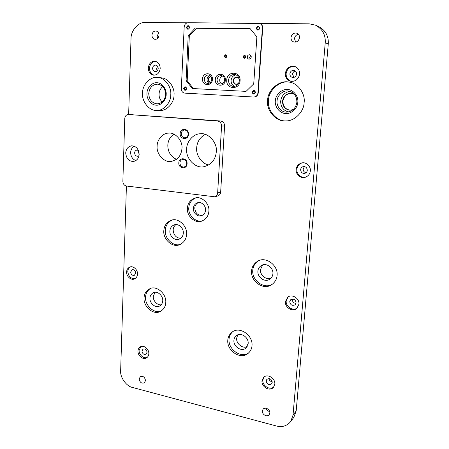 <?xml version="1.0" encoding="UTF-8"?>
<svg xmlns="http://www.w3.org/2000/svg" width="449" height="449" viewBox="0 0 449 449"><rect width="100%" height="100%" fill="white"/><g stroke="black" fill="none" stroke-linecap="round" stroke-linejoin="round"><path stroke-width="0.67" d="M297.81 102.209C297.693 108.254 291.109 114.27 285.57 113.502C279.968 113.513 274.53 106.8 275.327 100.896C275.389 94.958 281.809 88.846 287.411 89.514C293.068 89.39 298.669 96.204 297.81 102.209M277.084 100.997C276.242 106.419 281.613 112.57 286.647 112.121C292.445 111.537 295.857 108.215 296.89 102.153C296.823 95.963 293.921 92.247 288.185 91.012C283.24 90.03 277.039 95.57 277.084 100.997M148.288 67.973C148.456 71.986 150.241 74.388 153.642 75.174C157.369 75.09 159.552 72.85 160.192 68.45C160.069 64.538 158.351 62.136 155.034 61.244C151.201 61.216 148.956 63.455 148.288 67.973M155.629 61.367C152.059 61.726 150.017 63.983 149.495 68.119C149.573 71.767 151.15 74.124 154.243 75.202M285.289 73.496C285.295 77.739 287.253 80.365 291.171 81.376C295.773 81.471 298.585 79.041 299.606 74.074C299.674 70.061 297.861 67.451 294.168 66.244C289.352 65.874 286.395 68.293 285.289 73.496M294.566 66.34C289.931 66.239 287.119 68.675 286.12 73.642C286.069 77.643 287.893 80.236 291.581 81.421M296.138 169.486C295.448 174.296 301.026 179.028 305.286 177.265C308.306 176.087 309.984 173.971 310.321 170.917C311.039 166.282 305.718 161.561 301.621 162.987C298.338 164.048 296.514 166.214 296.138 169.486M302.003 162.908C298.939 164.081 297.244 166.209 296.918 169.284C296.228 173.915 301.52 178.601 305.657 177.142M285.407 301.638C284.75 307.43 292.647 312.47 296.924 308.272L298.944 304.158C299.623 298.445 291.923 293.421 287.646 297.317L285.407 301.638M288.05 297.019L286.193 300.998C285.553 306.549 292.939 311.578 297.289 307.919M261.98 380.976C261.346 386.785 269.703 391.932 273.486 387.319L274.822 384.075C275.467 378.305 267.25 373.175 263.451 377.564L261.98 380.976M263.894 377.154L262.811 380.101C262.21 385.601 269.871 390.753 273.856 386.842M126.607 272.015C126.27 276.365 131.209 280.737 134.543 278.88C136.429 277.875 137.422 276.264 137.517 274.053C137.877 269.742 132.994 265.376 129.71 267.116C127.735 268.098 126.702 269.731 126.607 272.015M130.322 266.925C128.7 268.014 127.858 269.552 127.797 271.533C128.459 276.528 130.895 278.88 135.11 278.582M137.972 351.096C137.647 355.754 143.349 360.367 146.739 357.741C148.075 356.736 148.771 355.395 148.821 353.705C149.175 349.075 143.517 344.473 140.161 346.976C138.752 347.981 138.028 349.35 137.972 351.096M140.762 346.667L139.117 350.377C138.775 354.704 143.91 359.239 147.266 357.325M221.767 83.957C220.319 83.014 219.628 81.684 219.696 79.961C219.875 78.014 220.863 76.7 222.659 76.021M225.359 80.006C225.117 87.28 214.667 86.736 215.29 79.54C215.464 72.311 225.976 72.732 225.359 80.006M217.052 79.664C217.12 82.128 218.248 83.604 220.431 84.086C222.811 84.03 224.219 82.672 224.663 80.012C224.618 77.598 223.523 76.122 221.385 75.589C218.955 75.589 217.512 76.947 217.052 79.664M212.416 79.411C212.203 86.623 201.932 86.085 202.521 78.951C202.673 71.778 213.006 72.194 212.416 79.411M204.284 79.069C204.357 81.522 205.474 82.986 207.629 83.458C209.958 83.396 211.339 82.049 211.765 79.417C211.709 77.015 210.626 75.55 208.516 75.028C206.136 75.039 204.727 76.386 204.284 79.069M240.086 80.691C239.721 90.255 225.881 89.508 226.739 80.074C226.986 70.572 240.939 71.11 240.086 80.691M228.502 80.191C228.592 83.682 230.197 85.765 233.312 86.438C236.69 86.354 238.705 84.44 239.351 80.697C239.3 77.312 237.768 75.23 234.743 74.45C231.263 74.416 229.181 76.33 228.502 80.191M267.632 100.453C266.066 110.729 276.483 122.139 285.912 120.899C294.606 121.275 304.007 111.621 304.119 102.58C305.522 93.555 297.575 82.627 288.741 82.066C279.474 79.81 267.509 90.165 267.632 100.453M289.15 82.133C279.974 80.158 268.39 90.44 268.508 100.503C266.975 110.549 277.022 121.853 286.322 120.882M236.314 84.367C234.569 83.834 233.693 82.594 233.682 80.652C234.03 78.48 235.192 77.323 237.179 77.177M238.537 83.492L236.073 84.35C234.204 83.935 233.244 82.683 233.199 80.59C233.603 78.283 234.855 77.133 236.937 77.138L239.132 78.558M210.458 82.408C209.251 81.847 208.662 80.876 208.678 79.49C208.858 77.946 209.655 77.009 211.064 76.689M210.396 82.464C208.942 82.094 208.196 81.078 208.162 79.428C208.448 77.615 209.397 76.678 211.019 76.622M243.094 56.759C243.891 58.763 244.817 58.791 245.867 56.843C245.07 54.84 244.144 54.812 243.094 56.759M243.65 56.804L244.419 57.915L245.631 56.866L244.868 55.755L243.65 56.804M224.354 56.192C225.14 58.168 226.043 58.196 227.059 56.271C226.274 54.29 225.37 54.262 224.354 56.192M224.91 56.237L225.673 57.332L226.84 56.293L226.083 55.193L224.91 56.237M247.259 56.888C247.253 58.044 247.769 58.785 248.802 59.116C250.132 59.206 250.946 58.505 251.244 57.006C251.249 55.867 250.744 55.126 249.728 54.784C248.381 54.677 247.562 55.379 247.259 56.888M250.8 55.48L249.61 57.382L250.065 58.92M172.034 220.083C167.797 222.193 165.546 225.623 165.294 230.365C164.474 238.638 173.707 247.146 180.47 244.295M163.801 230.859C163.004 239.536 172.803 248.14 179.763 244.604C184.017 242.544 186.29 239.126 186.593 234.35C187.497 225.926 177.995 217.322 171.293 220.279C166.613 222.204 164.115 225.729 163.801 230.859M258.052 261.043C254.757 263.468 253 266.56 252.765 270.326C251.67 280.445 264.399 289.858 272.633 283.987M251.586 271.028C250.486 281.484 263.832 290.963 272.094 284.391C275.17 281.994 276.837 278.992 277.089 275.377C278.29 265.236 265.522 255.801 257.457 261.357C253.803 263.754 251.844 266.981 251.586 271.028M232.492 331.884C230.331 334.011 229.175 336.492 229.035 339.326C228.036 349.479 241.382 359.077 249.088 352.482M227.789 340.303C226.767 350.86 240.933 360.513 248.527 353.026C250.688 350.927 251.85 348.458 252.018 345.618C253.107 335.24 239.39 325.648 231.858 332.333C229.31 334.505 227.952 337.16 227.789 340.303M150.303 288.595C147.266 290.705 145.689 293.595 145.571 297.272C144.87 305.791 154.776 314.474 161.494 310.753M144.045 298.024C143.366 306.976 153.951 315.776 160.781 311.196C163.947 309.148 165.614 306.224 165.776 302.424C166.551 293.624 156.179 284.857 149.528 288.915C146.026 290.93 144.202 293.966 144.045 298.024M208.886 211.148C208.532 215.857 206.209 219.146 201.91 221.026C195.422 224.012 186.543 216.143 187.362 208.241C187.744 203.189 190.286 199.805 194.995 198.088C201.236 195.641 209.795 203.504 208.886 211.148M195.708 197.93C191.403 199.844 189.096 203.15 188.788 207.831C187.957 215.357 196.303 223.136 202.589 220.762M166.175 94.554C166.248 100.194 160.815 105.835 156.072 105.15C151.296 105.189 146.464 98.948 146.969 93.431C146.857 87.886 152.155 82.156 156.948 82.756C161.758 82.622 166.725 88.953 166.175 94.554M148.737 93.532C149.102 99.622 151.869 103.068 157.032 103.871C162.033 103.405 164.906 100.284 165.653 94.52C165.384 88.649 162.751 85.192 157.762 84.148C152.548 84.395 149.539 87.521 148.737 93.532M162.156 102.024C159.979 99.734 158.952 97.096 159.075 94.105C159.182 91.13 160.411 88.621 162.751 86.578M290.284 110.201C285.508 109.444 283.044 106.48 282.892 101.317C283.802 96.243 286.681 93.577 291.53 93.325M293.259 109.567L290.088 110.201C285.205 109.55 282.668 106.581 282.488 101.294C283.448 96.103 286.395 93.443 291.334 93.302L294.398 94.284M186.447 27.445C187.396 29.842 188.462 29.853 189.641 27.484C188.687 25.082 187.626 25.071 186.447 27.445M187.008 27.501L187.912 28.904C188.76 28.989 189.27 28.528 189.456 27.529L188.558 26.126C187.71 26.031 187.194 26.491 187.008 27.501M183.59 88.47C184.522 90.827 185.566 90.883 186.722 88.638C185.785 86.281 184.741 86.225 183.59 88.47M184.141 88.504L185.257 89.946L186.543 88.633L185.437 87.196L184.141 88.504M252.057 92.129C253.034 94.599 254.179 94.66 255.487 92.314C254.504 89.845 253.359 89.783 252.057 92.129M252.607 92.163L253.803 93.667L255.24 92.303L254.061 90.799L252.607 92.163M256.312 28.253C257.311 30.762 258.478 30.773 259.819 28.293C258.815 25.784 257.647 25.767 256.312 28.253M256.873 28.309L257.765 29.757C258.719 29.909 259.32 29.438 259.561 28.338L258.686 26.895C257.72 26.732 257.12 27.204 256.873 28.309M125.726 152.997C126.27 158.531 128.852 161.359 133.476 161.477C136.923 160.658 138.82 158.289 139.162 154.361C138.668 148.939 136.159 146.093 131.641 145.818C128.055 146.542 126.085 148.933 125.726 152.997M134.15 146.166C131.927 147.676 130.766 149.792 130.67 152.503C130.749 156.437 132.472 159.148 135.839 160.63M145.504 380.595L144.404 382.823C141.587 383.738 139.847 382.447 139.179 378.95L140.307 376.689C143.113 375.807 144.842 377.109 145.504 380.595M269.664 411.537C267.963 411.217 266.757 410.122 266.038 408.253M269.827 412.979L269.142 414.73C267.02 417.525 261.975 414.461 262.351 411.031L263.075 409.224C265.202 406.502 270.208 409.561 269.827 412.979M295.655 42.116L294.499 38.698C294.836 36.318 296.144 34.842 298.433 34.276M299.505 37.654C298.708 41.039 296.795 42.481 293.769 41.993C291.833 41.156 290.907 39.658 290.986 37.508C291.811 34.045 293.775 32.614 296.868 33.204C298.72 34.09 299.601 35.578 299.505 37.654M157.593 38.468L157.128 36.234L158.576 33.018M159.019 35.235C158.553 38.092 157.139 39.45 154.776 39.31C152.935 38.704 151.992 37.306 151.947 35.117C152.419 32.221 153.855 30.869 156.258 31.048C158.07 31.688 158.991 33.08 159.019 35.235M188.524 134.302C188.384 140.397 179.701 139.622 180.167 133.594C180.257 127.527 188.984 128.218 188.524 134.302M181.261 133.634C181.469 136.283 182.715 137.68 185.005 137.826C186.874 137.478 187.929 136.277 188.165 134.217C187.974 131.608 186.75 130.204 184.494 130.014C182.58 130.328 181.503 131.535 181.261 133.634M187.087 163.717C186.952 169.716 178.348 168.768 178.809 162.852C178.898 156.881 187.542 157.745 187.087 163.717M179.897 162.875C180.161 165.664 181.508 167.056 183.927 167.039C185.617 166.585 186.554 165.434 186.728 163.588C186.475 160.826 185.156 159.429 182.771 159.401C181.037 159.827 180.077 160.989 179.897 162.875M176.457 159.333C170.704 156.521 167.825 151.813 167.825 145.207C168.021 140.616 170.042 136.939 173.886 134.172M181.968 148.524C181.273 155.534 177.765 159.816 171.451 161.365C164.688 163.11 156.23 154.355 157.133 146.172C156.987 139.914 162.639 133.05 168.538 133.129C175.031 131.984 182.939 140.722 181.968 148.524M208.751 164.935C201.898 163.992 195.831 155.062 196.679 147.901C197.038 141.935 199.889 137.428 205.227 134.386M216.323 151.773C215.492 159.704 211.417 164.665 204.104 166.652C195.865 169.02 185.521 158.744 186.672 148.967C186.559 141.732 193.255 133.751 200.276 133.768C208.083 132.348 217.574 142.597 216.323 151.773M139.156 154.478L138.634 152.492L138.808 151.509M139.027 155.623L137.675 156.258C135.856 156.19 134.846 155.073 134.638 152.901C134.779 151.313 135.553 150.37 136.956 150.073L138.421 150.415M180.717 238.352C176.148 237.964 173.628 235.164 173.162 229.955C173.247 227.783 174.167 225.999 175.924 224.595M183.304 233.115C183.125 235.966 181.755 237.992 179.202 239.194C175.132 241.203 169.396 236.14 169.885 231.067C170.064 228.086 171.512 226.027 174.218 224.876C178.197 223.063 183.826 228.126 183.304 233.115M271.005 278.167C266.347 280.457 259.808 275.029 260.471 269.63L262.609 264.966M272.908 273.75C272.756 275.927 271.74 277.723 269.86 279.138C265.017 282.881 257.232 277.314 257.894 271.196C258.046 268.867 259.163 266.998 261.245 265.584C266.021 262.194 273.604 267.744 272.908 273.75M247.191 346.606C242.696 349.058 236.039 343.552 236.629 338.209L237.751 334.898M248.174 343.513L246.046 347.941C241.584 352.252 233.3 346.583 233.912 340.393C234.008 338.58 234.782 337.036 236.236 335.768C240.681 331.732 248.808 337.384 248.174 343.513M161.23 304.753C157.621 305.668 152.845 300.757 153.305 296.463L154.944 292.316M162.751 300.735C162.656 303.002 161.651 304.736 159.743 305.943C155.741 308.575 149.534 303.406 149.949 298.153C150.045 295.796 151.1 294.022 153.12 292.832C157.06 290.38 163.195 295.537 162.751 300.735M209.851 75.499C208.145 76.207 207.208 77.497 207.051 79.378C206.989 81.045 207.646 82.347 209.026 83.295M236 74.803C233.104 75.494 231.471 77.391 231.095 80.494C231.027 83.239 232.2 85.209 234.608 86.393M170.766 94.818C171.658 86.932 164.761 77.57 157.812 77.497C150.701 76.021 142.187 84.749 142.529 93.173C141.615 101.575 149.472 111.083 156.594 110.403C163.425 111.077 170.951 102.742 170.766 94.818M157.812 77.497L161.18 77.834C168.078 77.913 174.919 87.185 174.027 94.997C174.206 102.849 166.725 111.105 159.939 110.437L156.594 110.403M288.387 111.969C283.212 110.364 280.642 106.767 280.676 101.193C281.456 95.688 284.531 92.404 289.902 91.349M198.323 202.606C196.106 203.773 194.928 205.586 194.782 208.039C195.287 213.056 197.756 215.52 202.185 215.43M205.535 210.087C205.333 212.787 203.992 214.656 201.517 215.7C197.886 217.316 192.907 212.877 193.384 208.448C193.592 205.642 195.006 203.745 197.616 202.752C201.169 201.309 206.04 205.743 205.535 210.087M306.038 172.725C304.141 172.248 303.176 171.007 303.154 169.009L304.467 166.585M307.29 170.334C307.127 171.793 306.319 172.792 304.871 173.331C302.306 173.617 300.892 172.394 300.634 169.66C300.808 168.156 301.644 167.146 303.154 166.63C305.668 166.416 307.049 167.645 307.29 170.334M296.02 303.311C293.73 303.187 292.49 301.936 292.293 299.55L292.383 299.023M296.093 302.839L295.122 304.792C292.17 306.072 290.374 305.023 289.745 301.661L290.767 299.657C293.708 298.439 295.481 299.5 296.093 302.839M135.778 273.194L134.577 270.27M135.789 273.02L134.374 275.293C132.275 275.664 131.041 274.592 130.665 272.066L132.107 269.776C134.189 269.428 135.418 270.506 135.789 273.02M272.201 381.762C270.444 381.538 269.344 380.471 268.9 378.563M272.212 382.357L271.566 383.906C268.732 385.337 266.942 384.338 266.184 380.909L266.858 379.332C269.686 377.94 271.465 378.95 272.212 382.357M146.986 351.477L145.768 349.485M147.059 352.285L146.065 354.188C143.826 354.85 142.462 353.806 141.963 351.062L142.978 349.142C145.212 348.503 146.57 349.552 147.059 352.285M157.161 70.903L156.566 68.742L157.627 66.317M158.205 68.472C157.902 70.549 156.869 71.604 155.107 71.627C153.524 71.245 152.694 70.117 152.621 68.248C152.929 66.143 153.979 65.094 155.764 65.094C157.33 65.498 158.143 66.626 158.205 68.472M293.966 77.396L292.563 74.27C292.759 72.626 293.652 71.514 295.246 70.948M296.593 74.063C296.099 76.42 294.763 77.559 292.58 77.481C290.767 76.981 289.863 75.752 289.874 73.793C290.385 71.385 291.755 70.246 293.983 70.386C295.745 70.931 296.615 72.154 296.593 74.063M224.584 125.939L221.559 126.062C221.447 123.234 220.133 121.578 217.619 121.084L128.358 114.484C126.225 114.753 125.024 116.123 124.76 118.592L122.869 181.351C123.026 183.91 124.193 185.465 126.365 186.009L214.734 196.791C216.519 196.123 217.49 194.838 217.653 192.93L220.661 192.138L224.584 125.939C224.478 123.138 223.175 121.494 220.684 121.011L128.599 114.495M221.559 126.062L217.653 192.93M214.734 196.791L217.765 195.955C219.533 195.298 220.498 194.024 220.661 192.138M184.735 93.123L253.646 97.023C256.07 96.877 257.502 95.497 257.945 92.881L262.384 27.866C262.452 25.795 261.582 24.341 259.769 23.494L188.08 22.708C185.835 22.972 184.533 24.398 184.174 26.991L181.323 88.767C181.435 91.27 182.575 92.724 184.735 93.123L253.954 97.04C256.373 96.9 257.805 95.519 258.248 92.909L262.693 27.973C262.76 25.902 261.885 24.448 260.078 23.606L259.926 23.556M256.879 36.835L250.127 28.629L195.298 27.984L188.21 35.656L186.077 80.64L192.312 88.52L246.058 91.372L253.73 83.89L256.879 36.835M315.501 25.155L318.689 26.564C325.559 30.352 328.752 36.139 328.275 43.923L296.194 410.908L293.854 417.301L290.649 421.667L293.017 415.196L325.239 42.79C325.716 34.882 322.472 29.005 315.501 25.155L309.266 23.825L259.471 23.404M187.278 22.804L145.386 22.45C138.455 21.72 130.687 30.734 131.013 38.878L128.65 114.484M126.416 186.015L120.652 370.722C119.934 377.272 126.377 386.37 132.556 387.47L276.472 426.006C282.107 427.47 286.838 426.022 290.649 421.667M128.358 114.484L132.337 114.489M250.368 28.927L196.398 28.276L189.332 35.926L187.188 80.753L193.379 88.576M195.298 27.984L196.398 28.276M188.21 35.656L189.332 35.926M186.077 80.64L187.188 80.753M217.619 121.084L220.684 121.011M262.384 27.866L262.693 27.973M184.758 93.128L185.128 93.151M253.646 97.023L253.954 97.04M257.945 92.881L258.248 92.909M293.017 415.196L296.194 410.908M325.239 42.79L328.275 43.923M260.078 23.606L259.769 23.494"/></g></svg>
